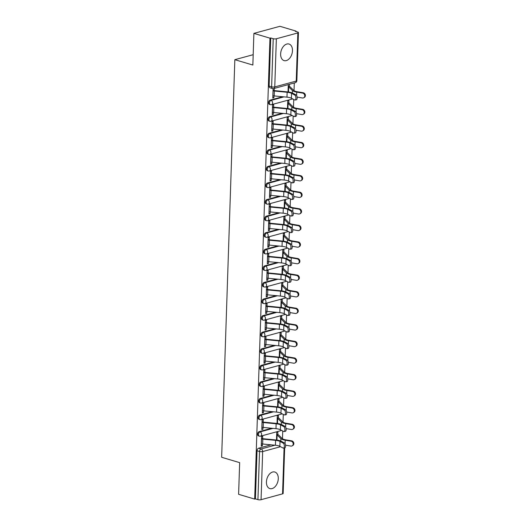 <?xml version="1.0" encoding="UTF-8"?>
<svg xmlns="http://www.w3.org/2000/svg" width="526" height="526" viewBox="0 0 526 526"><rect width="100%" height="100%" fill="white"/><g stroke="black" fill="none" stroke-linecap="round" stroke-linejoin="round"><path stroke-width="0.79" d="M271.64 428.249L259.167 431.642A2.216 1.44 106.6 0 0 257.576 434.18A2.216 1.44 106.6 0 0 258.463 435.89L259.351 436.153A2.216 1.44 -73.4 0 1 258.463 434.443A2.216 1.44 -73.4 0 1 260.054 431.905L273.014 428.381M272.192 411.674L259.719 415.067A2.216 1.44 106.6 0 0 258.128 417.605A2.216 1.44 106.6 0 0 259.016 419.314L259.903 419.577A2.216 1.44 -73.4 0 1 259.016 417.868A2.216 1.44 -73.4 0 1 260.607 415.33L273.559 411.805M272.738 395.098L260.265 398.491A2.216 1.44 106.6 0 0 258.674 401.029A2.216 1.44 106.6 0 0 259.561 402.738L260.449 403.001A2.216 1.44 -73.4 0 1 259.568 401.292A2.216 1.44 -73.4 0 1 261.152 398.754L274.112 395.23M273.29 378.523L260.817 381.915A2.216 1.44 106.6 0 0 259.226 384.453A2.216 1.44 106.6 0 0 260.114 386.163L261.001 386.426A2.216 1.44 -73.4 0 1 260.114 384.716A2.216 1.44 -73.4 0 1 261.705 382.178L274.664 378.654M273.842 361.947L261.363 365.34A2.216 1.44 106.6 0 0 259.778 367.878A2.216 1.44 106.6 0 0 260.659 369.587L261.547 369.85A2.216 1.44 -73.4 0 1 260.666 368.141A2.216 1.44 -73.4 0 1 262.25 365.603L275.21 362.079M274.388 345.372L261.915 348.764A2.216 1.44 106.6 0 0 260.324 351.302A2.216 1.44 106.6 0 0 261.212 353.012L262.099 353.275A2.216 1.44 -73.4 0 1 261.212 351.565A2.216 1.44 -73.4 0 1 262.803 349.027L275.762 345.503M274.94 328.796L262.467 332.189A2.216 1.44 106.6 0 0 260.876 334.727A2.216 1.44 106.6 0 0 261.764 336.436L262.652 336.699A2.216 1.44 -73.4 0 1 261.764 334.99A2.216 1.44 -73.4 0 1 263.355 332.452L276.314 328.928M275.493 312.22L263.013 315.613A2.216 1.44 106.6 0 0 261.429 318.151A2.216 1.44 106.6 0 0 262.31 319.861L263.197 320.124A2.216 1.44 -73.4 0 1 262.316 318.414A2.216 1.44 -73.4 0 1 263.901 315.876L276.86 312.352M276.038 295.645L263.565 299.038A2.216 1.44 106.6 0 0 261.974 301.576A2.216 1.44 106.6 0 0 262.862 303.285L263.75 303.548A2.216 1.44 -73.4 0 1 262.862 301.839A2.216 1.44 -73.4 0 1 264.453 299.301L277.412 295.776M276.591 279.069L264.118 282.462A2.216 1.44 106.6 0 0 262.527 285A2.216 1.44 106.6 0 0 263.414 286.709L264.302 286.972A2.216 1.44 -73.4 0 1 263.414 285.263A2.216 1.44 -73.4 0 1 265.005 282.725L277.958 279.201M277.136 262.494L264.663 265.886A2.216 1.44 106.6 0 0 263.079 268.424A2.216 1.44 106.6 0 0 263.96 270.134L264.848 270.403A2.216 1.44 -73.4 0 1 263.967 268.687A2.216 1.44 -73.4 0 1 265.551 266.149L278.51 262.625M277.689 245.918L265.216 249.311A2.216 1.44 106.6 0 0 263.625 251.849A2.216 1.44 106.6 0 0 264.512 253.558L265.4 253.828A2.216 1.44 -73.4 0 1 264.512 252.112A2.216 1.44 -73.4 0 1 266.103 249.574L279.063 246.05M278.241 229.343L265.761 232.735A2.216 1.44 106.6 0 0 264.177 235.273A2.216 1.44 106.6 0 0 265.058 236.983L265.952 237.252A2.216 1.44 -73.4 0 1 265.065 235.536A2.216 1.44 -73.4 0 1 266.656 232.998L279.608 229.474M278.787 212.767L266.314 216.16A2.216 1.44 106.6 0 0 264.723 218.698A2.216 1.44 106.6 0 0 265.61 220.407L266.498 220.677A2.216 1.44 -73.4 0 1 265.61 218.961A2.216 1.44 -73.4 0 1 267.201 216.423L280.161 212.899M279.339 196.191L266.866 199.584A2.216 1.44 106.6 0 0 265.275 202.122A2.216 1.44 106.6 0 0 266.163 203.832L267.05 204.101A2.216 1.44 -73.4 0 1 266.163 202.385A2.216 1.44 -73.4 0 1 267.754 199.847L280.713 196.323M279.891 179.616L267.412 183.009A2.216 1.44 106.6 0 0 265.827 185.546A2.216 1.44 106.6 0 0 266.708 187.256L267.596 187.526A2.216 1.44 -73.4 0 1 266.715 185.81A2.216 1.44 -73.4 0 1 268.299 183.272L281.259 179.747M280.437 163.04L267.964 166.433A2.216 1.44 106.6 0 0 266.373 168.971A2.216 1.44 106.6 0 0 267.261 170.68L268.148 170.95A2.216 1.44 -73.4 0 1 267.261 169.234A2.216 1.44 -73.4 0 1 268.852 166.696L281.811 163.172M280.989 146.465L268.516 149.857A2.216 1.44 106.6 0 0 266.925 152.395A2.216 1.44 106.6 0 0 267.813 154.105L268.701 154.374A2.216 1.44 -73.4 0 1 267.813 152.658A2.216 1.44 -73.4 0 1 269.404 150.12L282.357 146.596M281.535 129.889L269.062 133.282A2.216 1.44 106.6 0 0 267.478 135.82A2.216 1.44 106.6 0 0 268.359 137.529L269.246 137.799A2.216 1.44 -73.4 0 1 268.365 136.083A2.216 1.44 -73.4 0 1 269.95 133.545L282.909 130.021M282.087 113.314L269.614 116.706A2.216 1.44 106.6 0 0 268.023 119.244A2.216 1.44 106.6 0 0 268.911 120.954L269.799 121.223A2.216 1.44 -73.4 0 1 268.911 119.507A2.216 1.44 -73.4 0 1 270.502 116.969L283.461 113.445M282.64 96.738L270.16 100.131A2.216 1.44 106.6 0 0 268.576 102.669A2.216 1.44 106.6 0 0 269.457 104.378L270.351 104.648A2.216 1.44 -73.4 0 1 269.463 102.932A2.216 1.44 -73.4 0 1 271.054 100.394L284.007 96.869M292.476 50.713A8.646 5.622 106.6 0 0 289.024 44.033A8.646 5.622 106.6 0 0 280.634 53.935A8.646 5.622 106.6 0 0 284.086 60.608A8.646 5.622 106.6 0 0 292.476 50.713M278.28 478.699A8.646 5.622 106.6 0 0 274.822 472.019A8.646 5.622 106.6 0 0 266.432 481.921A8.646 5.622 106.6 0 0 269.884 488.601A8.646 5.622 106.6 0 0 278.28 478.699M282.482 438.737L282.738 430.991M283.027 422.161L283.284 414.416M283.58 405.585L283.836 397.84M284.132 389.01L284.388 381.265M284.678 372.434L284.934 364.689M285.23 355.859L285.486 348.113M285.776 339.283L286.039 331.538M286.328 322.708L286.585 314.962M286.88 306.132L287.137 298.387M287.426 289.556L287.683 281.811M287.978 272.981L288.235 265.236M288.531 256.405L288.787 248.66M289.076 239.83L289.333 232.084M289.629 223.254L289.885 215.509M290.174 206.679L290.437 198.94M290.727 190.103L290.983 182.364M291.279 173.527L291.535 165.789M291.825 156.952L292.081 149.213M292.377 140.376L292.634 132.637M292.929 123.801L293.186 116.062M293.475 107.225L293.732 99.486M294.027 90.65L294.284 82.977M295.987 31.514L296 31.087L295.244 31.29L297.749 32.04A2.216 0.631 1.9 0 1 298.446 32.527A2.216 0.631 1.9 0 1 297.841 32.934L276.354 38.773L274.763 86.908L296.243 81.063L297.841 32.934M253.894 33.381L269.963 38.168L254.669 499.095L238.607 494.308L239.659 462.643L221.65 457.278L234.839 59.681L252.848 65.046L253.894 33.381L279.937 26.3L296 31.087M284.665 447.948L283.152 493.454A2.216 0.631 -178.1 0 1 282.554 493.861L261.067 499.7A2.216 0.631 -178.1 0 1 257.931 499.634L255.432 498.885L257.03 450.756A2.216 1.44 -73.4 0 1 258.614 448.218L271.094 444.825M255.432 498.885L254.669 499.095M270.719 37.957L269.121 86.093A2.216 1.44 106.6 0 0 270.009 87.803L272.514 88.552A2.216 1.44 -73.4 0 1 271.626 86.836L273.224 38.707L270.719 37.957L269.963 38.168M273.224 38.707A2.216 0.631 1.9 0 0 276.354 38.773M273.106 88.644L272.79 98.046L273.928 97.737L272.81 97.402M288.8 103.004L288.879 100.624L287.742 100.933L287.492 108.52M273.619 107.126L273.698 104.753L272.56 105.062L272.238 114.622L273.382 114.313L272.264 113.978M288.255 119.58L288.333 117.199L287.189 117.508L286.94 125.096M273.066 123.702L273.145 121.328L272.008 121.637L271.692 131.198L272.83 130.889L271.712 130.553M287.702 136.155L287.781 133.775L286.644 134.084L286.387 141.672M272.521 140.278L272.599 137.904L271.455 138.213L271.14 147.773L272.277 147.464L271.16 147.129M287.15 152.731L287.229 150.351L286.091 150.66L285.842 158.247M271.968 156.853L272.047 154.48L270.91 154.789L270.594 164.349L271.732 164.04L270.614 163.704M286.604 169.306L286.683 166.926L285.546 167.235L285.289 174.823M271.416 173.429L271.495 171.055L270.357 171.364L270.042 180.924L271.179 180.615L270.062 180.28M286.052 185.882L286.131 183.502L284.993 183.811L284.744 191.398M270.87 190.004L270.949 187.631L269.812 187.94L269.49 197.5L270.627 197.191L269.516 196.855M285.5 202.457L285.579 200.077L284.441 200.386L284.191 207.974M270.318 206.58L270.397 204.206L269.259 204.515L268.944 214.075L270.081 213.766L268.964 213.431M284.954 219.033L285.033 216.653L283.895 216.962L283.639 224.549M269.766 223.155L269.845 220.782L268.707 221.091L268.392 230.651L269.529 230.342L268.411 230.007M284.402 235.609L284.481 233.228L283.343 233.537L283.093 241.125M269.22 239.731L269.299 237.357L268.161 237.667L267.839 247.227L268.983 246.918L267.865 246.582M283.856 252.184L283.935 249.804L282.791 250.113L282.541 257.701M268.668 256.307L268.747 253.926L267.609 254.242L267.293 263.802L268.431 263.493L267.313 263.158M283.304 268.76L283.382 266.38L282.245 266.689L281.989 274.276M268.122 272.882L268.201 270.502L267.057 270.818L266.741 280.378L267.879 280.069L266.761 279.733M282.751 285.335L282.83 282.955L281.693 283.264L281.443 290.852M267.57 289.458L267.649 287.078L266.511 287.393L266.189 296.953L267.333 296.644L266.215 296.309M282.206 301.911L282.284 299.531L281.14 299.84L280.891 307.427M267.017 306.033L267.096 303.653L265.959 303.969L265.643 313.529L266.781 313.22L265.663 312.885M281.653 318.486L281.732 316.106L280.595 316.415L280.345 324.003M266.472 322.609L266.55 320.229L265.406 320.544L265.091 330.104L266.228 329.795L265.111 329.46M281.101 335.062L281.18 332.682L280.042 332.991L279.793 340.578M265.919 339.185L265.998 336.804L264.861 337.12L264.545 346.68L265.683 346.371L264.565 346.036M280.555 351.638L280.634 349.251L279.497 349.566L279.24 357.154M265.367 355.76L265.446 353.38L264.308 353.696L263.993 363.256L265.13 362.947L264.013 362.611M280.003 368.213L280.082 365.826L278.944 366.142L278.695 373.73M264.821 372.336L264.9 369.956L263.763 370.265L263.441 379.831L264.585 379.522L263.467 379.187M279.457 384.789L279.536 382.402L278.392 382.718L278.142 390.305M264.269 388.911L264.348 386.531L263.21 386.84L262.895 396.407L264.032 396.098L262.915 395.762M278.905 401.364L278.984 398.978L277.846 399.293L277.59 406.881M263.723 405.487L263.802 403.107L262.658 403.416L262.342 412.982L263.48 412.673L262.362 412.338M278.353 417.94L278.432 415.553L277.294 415.869L277.044 423.456M263.171 422.062L263.25 419.682L262.112 419.991L261.79 429.558L262.934 429.249L261.816 428.914M277.807 434.515L277.886 432.129L276.742 432.444L276.492 440.032M262.619 438.638L262.698 436.258L261.56 436.567L261.244 446.133L262.382 445.824L261.264 445.489M253.19 54.691L234.839 59.681M289.353 86.428L289.425 84.298M273.928 97.737L273.993 95.896M274.171 90.551L274.237 88.427M288.281 84.607L288.038 91.945M273.382 114.313L273.441 112.472M272.83 130.889L272.889 129.048M272.277 147.464L272.343 145.623M271.732 164.04L271.791 162.199M271.179 180.615L271.238 178.774M270.627 197.191L270.693 195.35M270.081 213.766L270.14 211.925M269.529 230.342L269.595 228.501M268.983 246.918L269.042 245.077M268.431 263.493L268.49 261.652M267.879 280.069L267.944 278.228M267.333 296.644L267.392 294.803M266.781 313.22L266.84 311.379M266.228 329.795L266.294 327.954M265.683 346.371L265.742 344.53M265.13 362.947L265.189 361.106M264.585 379.522L264.644 377.681M264.032 396.098L264.091 394.257M263.48 412.673L263.546 410.832M262.934 429.249L262.993 427.408M262.382 445.824L262.441 443.983M272.869 95.666L272.941 95.686A2.775 0.789 1.9 0 0 274.21 95.923L286.979 97.159A6.877 1.953 -178.1 0 1 291.397 98.237L294.58 99.933A2.551 1.223 -97.4 0 0 294.987 100.019A2.551 1.223 -97.4 0 0 295.908 97.751A2.551 1.223 -97.4 0 0 294.744 95.048L295.993 94.884A2.551 1.223 82.6 0 1 297.164 97.586A2.551 1.223 82.6 0 1 296.243 99.855L294.987 100.019M295.993 94.884L292.811 93.187A8.317 2.36 1.9 0 0 287.472 91.886L274.704 90.643A1.328 0.375 -178.1 0 1 274.092 90.531L273.053 90.222M273.033 90.781L273.106 90.801A2.775 0.789 1.9 0 0 274.375 91.031L287.143 92.274A6.877 1.953 -178.1 0 1 291.562 93.345L294.744 95.048M288.235 86.093L289.28 86.402A2.775 0.789 -178.1 0 1 290.03 86.777L293.797 90.465A6.877 1.953 1.9 0 0 297.374 91.767L303.193 92.747A2.551 2.209 61 0 1 305.323 94.838A2.551 2.209 61 0 1 304.35 97.422L303.719 97.77A2.551 2.209 -119 0 0 304.692 95.186A2.551 2.209 -119 0 0 302.562 93.095L296.743 92.116A8.317 2.36 -178.1 0 1 292.417 90.538L288.656 86.849A1.328 0.375 1.9 0 0 288.287 86.672L288.215 86.652M297.118 97.093L302.397 97.987A2.551 2.209 -119 0 0 303.719 97.77M288.807 92.05L288.491 91.741A1.328 0.375 1.9 0 0 288.13 91.563L288.051 91.537M272.317 112.242L272.396 112.262A2.775 0.789 1.9 0 0 273.658 112.498L286.433 113.734A6.877 1.953 -178.1 0 1 290.845 114.813L294.027 116.509A2.551 1.223 -97.4 0 0 294.442 116.594A2.551 1.223 -97.4 0 0 295.362 114.326A2.551 1.223 -97.4 0 0 294.192 111.624L295.448 111.459A2.551 1.223 82.6 0 1 296.618 114.162A2.551 1.223 82.6 0 1 295.691 116.43L294.442 116.594M295.448 111.459L292.265 109.763A8.317 2.36 1.9 0 0 286.92 108.461L274.151 107.219A1.328 0.375 -178.1 0 1 273.546 107.107L272.501 106.798M272.481 107.357L272.553 107.376A2.775 0.789 1.9 0 0 273.822 107.606L286.591 108.849A6.877 1.953 -178.1 0 1 291.01 109.921L294.192 111.624M271.771 128.817L271.843 128.837A2.775 0.789 1.9 0 0 273.112 129.074L285.881 130.31A6.877 1.953 -178.1 0 1 290.299 131.388L293.482 133.085A2.551 1.223 -97.4 0 0 293.889 133.17A2.551 1.223 -97.4 0 0 294.81 130.902A2.551 1.223 -97.4 0 0 293.639 128.199L294.895 128.035A2.551 1.223 82.6 0 1 296.066 130.737A2.551 1.223 82.6 0 1 295.145 133.006L293.889 133.17M294.895 128.035L291.713 126.339A8.317 2.36 1.9 0 0 286.368 125.037L273.599 123.794A1.328 0.375 -178.1 0 1 272.994 123.682L271.949 123.373M271.929 123.932L272.008 123.952A2.775 0.789 1.9 0 0 273.27 124.182L286.045 125.425A6.877 1.953 -178.1 0 1 290.457 126.496L293.639 128.199M287.683 102.669L288.728 102.978A2.775 0.789 -178.1 0 1 289.484 103.352L293.252 107.034A6.877 1.953 1.9 0 0 296.828 108.343L302.641 109.323A2.551 2.209 61 0 1 304.778 111.413A2.551 2.209 61 0 1 303.798 113.997L303.167 114.346A2.551 2.209 -119 0 0 304.146 111.762A2.551 2.209 -119 0 0 302.016 109.671L296.197 108.691A8.317 2.36 -178.1 0 1 291.871 107.113L288.103 103.425A1.328 0.375 1.9 0 0 287.742 103.247L287.663 103.227M296.565 113.669L301.852 114.563A2.551 2.209 -119 0 0 303.167 114.346M288.255 108.626L287.939 108.317A1.328 0.375 1.9 0 0 287.577 108.139L287.505 108.113M287.137 119.244L288.176 119.553A2.775 0.789 -178.1 0 1 288.932 119.928L292.699 123.61A6.877 1.953 1.9 0 0 296.276 124.918L302.095 125.898A2.551 2.209 61 0 1 304.225 127.989A2.551 2.209 61 0 1 303.246 130.573L302.621 130.921A2.551 2.209 -119 0 0 303.594 128.337A2.551 2.209 -119 0 0 301.464 126.247L295.645 125.267A8.317 2.36 -178.1 0 1 291.319 123.689L287.551 120A1.328 0.375 1.9 0 0 287.189 119.823L287.117 119.803M296.02 130.244L301.299 131.138A2.551 2.209 -119 0 0 302.621 130.921M287.709 125.201L287.393 124.892A1.328 0.375 1.9 0 0 287.032 124.715L286.953 124.688M271.219 145.393L271.298 145.413A2.775 0.789 1.9 0 0 272.56 145.649L285.329 146.886A6.877 1.953 -178.1 0 1 289.747 147.964L292.929 149.66A2.551 1.223 -97.4 0 0 293.337 149.746A2.551 1.223 -97.4 0 0 294.258 147.477A2.551 1.223 -97.4 0 0 293.094 144.775L294.343 144.611A2.551 1.223 82.6 0 1 295.513 147.313A2.551 1.223 82.6 0 1 294.593 149.581L293.337 149.746M294.343 144.611L291.161 142.914A8.317 2.36 1.9 0 0 285.822 141.612L273.053 140.37A1.328 0.375 -178.1 0 1 272.442 140.258L271.403 139.949M271.383 140.508L271.455 140.527A2.775 0.789 1.9 0 0 272.724 140.758L285.493 142A6.877 1.953 -178.1 0 1 289.911 143.072L293.094 144.775M270.673 161.969L270.745 161.988A2.775 0.789 1.9 0 0 272.014 162.225L284.783 163.461A6.877 1.953 -178.1 0 1 289.195 164.539L292.377 166.236A2.551 1.223 -97.4 0 0 292.791 166.321A2.551 1.223 -97.4 0 0 293.712 164.053A2.551 1.223 -97.4 0 0 292.541 161.351L293.797 161.186A2.551 1.223 82.6 0 1 294.968 163.888A2.551 1.223 82.6 0 1 294.047 166.157L292.791 166.321M293.797 161.186L290.615 159.49A8.317 2.36 1.9 0 0 285.27 158.188L272.501 156.945A1.328 0.375 -178.1 0 1 271.896 156.833L270.851 156.524M270.831 157.083L270.91 157.103A2.775 0.789 1.9 0 0 272.172 157.333L284.941 158.576A6.877 1.953 -178.1 0 1 289.359 159.648L292.541 161.351M270.121 178.544L270.193 178.564A2.775 0.789 1.9 0 0 271.462 178.801L284.231 180.037A6.877 1.953 -178.1 0 1 288.649 181.115L291.831 182.811A2.551 1.223 -97.4 0 0 292.239 182.897A2.551 1.223 -97.4 0 0 293.16 180.628A2.551 1.223 -97.4 0 0 291.989 177.926L293.245 177.762A2.551 1.223 82.6 0 1 294.415 180.464A2.551 1.223 82.6 0 1 293.495 182.732L292.239 182.897M293.245 177.762L290.063 176.065A8.317 2.36 1.9 0 0 284.724 174.763L271.949 173.521A1.328 0.375 -178.1 0 1 271.344 173.409L270.298 173.1M270.285 173.659L270.357 173.679A2.775 0.789 1.9 0 0 271.626 173.909L284.395 175.151A6.877 1.953 -178.1 0 1 288.807 176.223L291.989 177.926M286.585 135.82L287.63 136.129A2.775 0.789 -178.1 0 1 288.386 136.504L292.147 140.186A6.877 1.953 1.9 0 0 295.724 141.494L301.543 142.474A2.551 2.209 61 0 1 303.673 144.565A2.551 2.209 61 0 1 302.7 147.149L302.069 147.497A2.551 2.209 -119 0 0 303.042 144.913A2.551 2.209 -119 0 0 300.911 142.822L295.093 141.842A8.317 2.36 -178.1 0 1 290.773 140.264L287.005 136.576A1.328 0.375 1.9 0 0 286.644 136.398L286.565 136.379M295.467 146.82L300.754 147.714A2.551 2.209 -119 0 0 302.069 147.497M287.157 141.777L286.841 141.468A1.328 0.375 1.9 0 0 286.479 141.29L286.407 141.264M286.032 152.395L287.078 152.704A2.775 0.789 -178.1 0 1 287.834 153.079L291.601 156.761A6.877 1.953 1.9 0 0 295.178 158.07L300.99 159.049A2.551 2.209 61 0 1 303.127 161.14A2.551 2.209 61 0 1 302.148 163.724L301.516 164.073A2.551 2.209 -119 0 0 302.496 161.489A2.551 2.209 -119 0 0 300.366 159.398L294.547 158.418A8.317 2.36 -178.1 0 1 290.22 156.84L286.453 153.151A1.328 0.375 1.9 0 0 286.091 152.974L286.019 152.954M294.915 163.395L300.201 164.29A2.551 2.209 -119 0 0 301.516 164.073M286.604 158.352L286.289 158.043A1.328 0.375 1.9 0 0 285.927 157.859L285.855 157.839M285.486 168.971L286.525 169.28A2.775 0.789 -178.1 0 1 287.281 169.655L291.049 173.337A6.877 1.953 1.9 0 0 294.626 174.645L300.445 175.625A2.551 2.209 61 0 1 302.575 177.716A2.551 2.209 61 0 1 301.595 180.3L300.971 180.648A2.551 2.209 -119 0 0 301.944 178.064A2.551 2.209 -119 0 0 299.813 175.973L293.995 174.994A8.317 2.36 -178.1 0 1 289.668 173.416L285.901 169.727A1.328 0.375 1.9 0 0 285.539 169.55L285.467 169.53M294.369 179.971L299.649 180.865A2.551 2.209 -119 0 0 300.971 180.648M286.059 174.928L285.743 174.619A1.328 0.375 1.9 0 0 285.381 174.435L285.302 174.415M269.568 195.12L269.647 195.139A2.775 0.789 1.9 0 0 270.91 195.376L283.678 196.612A6.877 1.953 -178.1 0 1 288.097 197.691L291.279 199.387A2.551 1.223 -97.4 0 0 291.693 199.472A2.551 1.223 -97.4 0 0 292.614 197.204A2.551 1.223 -97.4 0 0 291.443 194.502L292.699 194.337A2.551 1.223 82.6 0 1 293.863 197.04A2.551 1.223 82.6 0 1 292.943 199.308L291.693 199.472M292.699 194.337L289.517 192.641A8.317 2.36 1.9 0 0 284.171 191.339L271.403 190.096A1.328 0.375 -178.1 0 1 270.791 189.985L269.753 189.676M269.733 190.234L269.805 190.254A2.775 0.789 1.9 0 0 271.074 190.484L283.843 191.727A6.877 1.953 -178.1 0 1 288.261 192.799L291.443 194.502M284.934 185.546L285.98 185.856A2.775 0.789 -178.1 0 1 286.736 186.23L290.503 189.912A6.877 1.953 1.9 0 0 294.073 191.221L299.892 192.2A2.551 2.209 61 0 1 302.023 194.291A2.551 2.209 61 0 1 301.05 196.875L300.418 197.224A2.551 2.209 -119 0 0 301.398 194.64A2.551 2.209 -119 0 0 299.261 192.549L293.449 191.569A8.317 2.36 -178.1 0 1 289.122 189.991L285.355 186.303A1.328 0.375 1.9 0 0 284.993 186.125L284.914 186.105M293.817 196.546L299.103 197.441A2.551 2.209 -119 0 0 300.418 197.224M285.506 191.503L285.191 191.194A1.328 0.375 1.9 0 0 284.829 191.01L284.757 190.991M269.023 211.695L269.095 211.715A2.775 0.789 1.9 0 0 270.364 211.952L283.133 213.188A6.877 1.953 -178.1 0 1 287.551 214.266L290.733 215.962A2.551 1.223 -97.4 0 0 291.141 216.048A2.551 1.223 -97.4 0 0 292.061 213.78A2.551 1.223 -97.4 0 0 290.891 211.077L292.147 210.913A2.551 1.223 82.6 0 1 293.317 213.615A2.551 1.223 82.6 0 1 292.397 215.884L291.141 216.048M292.147 210.913L288.965 209.216A8.317 2.36 1.9 0 0 283.619 207.915L270.851 206.672A1.328 0.375 -178.1 0 1 270.246 206.56L269.2 206.251M269.18 206.81L269.259 206.83A2.775 0.789 1.9 0 0 270.522 207.06L283.29 208.303A6.877 1.953 -178.1 0 1 287.709 209.374L290.891 211.077M284.382 202.122L285.427 202.431A2.775 0.789 -178.1 0 1 286.183 202.806L289.951 206.488A6.877 1.953 1.9 0 0 293.528 207.796L299.347 208.776A2.551 2.209 61 0 1 301.477 210.867A2.551 2.209 61 0 1 300.497 213.451L299.866 213.799A2.551 2.209 -119 0 0 300.846 211.215A2.551 2.209 -119 0 0 298.715 209.124L292.897 208.145A8.317 2.36 -178.1 0 1 288.57 206.567L284.803 202.878A1.328 0.375 1.9 0 0 284.441 202.701L284.369 202.681M293.265 213.122L298.551 214.016A2.551 2.209 -119 0 0 299.866 213.799M284.96 208.079L284.645 207.77A1.328 0.375 1.9 0 0 284.277 207.586L284.204 207.566M268.47 228.271L268.543 228.291A2.775 0.789 1.9 0 0 269.812 228.527L282.58 229.763A6.877 1.953 -178.1 0 1 286.999 230.842L290.181 232.538A2.551 1.223 -97.4 0 0 290.589 232.624A2.551 1.223 -97.4 0 0 291.509 230.355A2.551 1.223 -97.4 0 0 290.345 227.653L291.595 227.488A2.551 1.223 82.6 0 1 292.765 230.191A2.551 1.223 82.6 0 1 291.845 232.459L290.589 232.624M291.595 227.488L288.412 225.792A8.317 2.36 1.9 0 0 283.073 224.49L270.305 223.248A1.328 0.375 -178.1 0 1 269.693 223.136L268.648 222.827M268.635 223.386L268.707 223.405A2.775 0.789 1.9 0 0 269.976 223.635L282.745 224.878A6.877 1.953 -178.1 0 1 287.163 225.95L290.345 227.653M283.836 218.698L284.875 219.007A2.775 0.789 -178.1 0 1 285.631 219.381L289.399 223.063A6.877 1.953 1.9 0 0 292.975 224.372L298.794 225.352A2.551 2.209 61 0 1 300.925 227.442A2.551 2.209 61 0 1 299.951 230.026L299.32 230.375A2.551 2.209 -119 0 0 300.293 227.791A2.551 2.209 -119 0 0 298.163 225.7L292.344 224.72A8.317 2.36 -178.1 0 1 288.018 223.142L284.257 219.454A1.328 0.375 1.9 0 0 283.889 219.276L283.816 219.257M292.719 229.698L297.999 230.592A2.551 2.209 -119 0 0 299.32 230.375M284.408 224.655L284.093 224.346A1.328 0.375 1.9 0 0 283.731 224.161L283.652 224.142M267.918 244.846L267.997 244.866A2.775 0.789 1.9 0 0 269.259 245.103L282.028 246.339A6.877 1.953 -178.1 0 1 286.446 247.417L289.629 249.114A2.551 1.223 -97.4 0 0 290.043 249.199A2.551 1.223 -97.4 0 0 290.963 246.931A2.551 1.223 -97.4 0 0 289.793 244.228L291.049 244.064A2.551 1.223 82.6 0 1 292.213 246.766A2.551 1.223 82.6 0 1 291.292 249.035L290.043 249.199M291.049 244.064L287.867 242.368A8.317 2.36 1.9 0 0 282.521 241.066L269.753 239.823A1.328 0.375 -178.1 0 1 269.141 239.711L268.102 239.402M268.082 239.961L268.155 239.981A2.775 0.789 1.9 0 0 269.424 240.211L282.192 241.454A6.877 1.953 -178.1 0 1 286.611 242.525L289.793 244.228M283.284 235.273L284.329 235.582A2.775 0.789 -178.1 0 1 285.085 235.957L288.853 239.639A6.877 1.953 1.9 0 0 292.423 240.947L298.242 241.927A2.551 2.209 61 0 1 300.372 244.011A2.551 2.209 61 0 1 299.399 246.602L298.768 246.95A2.551 2.209 -119 0 0 299.748 244.366A2.551 2.209 -119 0 0 297.611 242.276L291.798 241.296A8.317 2.36 -178.1 0 1 287.472 239.718L283.705 236.029A1.328 0.375 1.9 0 0 283.343 235.852L283.264 235.832M292.167 246.273L297.453 247.167A2.551 2.209 -119 0 0 298.768 246.95M283.856 241.23L283.54 240.915A1.328 0.375 1.9 0 0 283.179 240.737L283.106 240.717M267.372 261.422L267.445 261.442A2.775 0.789 1.9 0 0 268.714 261.678L281.482 262.915A6.877 1.953 -178.1 0 1 285.901 263.993L289.083 265.689A2.551 1.223 -97.4 0 0 289.491 265.775A2.551 1.223 -97.4 0 0 290.411 263.506A2.551 1.223 -97.4 0 0 289.241 260.804L290.497 260.64A2.551 1.223 82.6 0 1 291.667 263.342A2.551 1.223 82.6 0 1 290.746 265.61L289.491 265.775M290.497 260.64L287.314 258.943A8.317 2.36 1.9 0 0 281.969 257.641L269.2 256.399A1.328 0.375 -178.1 0 1 268.595 256.287L267.55 255.978M267.53 256.537L267.609 256.556A2.775 0.789 1.9 0 0 268.871 256.787L281.647 258.029A6.877 1.953 -178.1 0 1 286.059 259.101L289.241 260.804M282.738 251.849L283.777 252.158A2.775 0.789 -178.1 0 1 284.533 252.533L288.301 256.215A6.877 1.953 1.9 0 0 291.877 257.523L297.696 258.503A2.551 2.209 61 0 1 299.827 260.587A2.551 2.209 61 0 1 298.847 263.178L298.216 263.526A2.551 2.209 -119 0 0 299.195 260.942A2.551 2.209 -119 0 0 297.065 258.851L291.246 257.871A8.317 2.36 -178.1 0 1 286.92 256.293L283.152 252.605A1.328 0.375 1.9 0 0 282.791 252.427L282.718 252.408M291.621 262.849L296.901 263.743A2.551 2.209 -119 0 0 298.216 263.526M283.31 257.806L282.995 257.49A1.328 0.375 1.9 0 0 282.626 257.313L282.554 257.293M266.82 277.998L266.892 278.017A2.775 0.789 1.9 0 0 268.161 278.254L280.93 279.49A6.877 1.953 -178.1 0 1 285.348 280.568L288.531 282.265A2.551 1.223 -97.4 0 0 288.938 282.35A2.551 1.223 -97.4 0 0 289.859 280.082A2.551 1.223 -97.4 0 0 288.695 277.38L289.944 277.215A2.551 1.223 82.6 0 1 291.115 279.917A2.551 1.223 82.6 0 1 290.194 282.186L288.938 282.35M289.944 277.215L286.762 275.519A8.317 2.36 1.9 0 0 281.423 274.217L268.654 272.974A1.328 0.375 -178.1 0 1 268.043 272.863L267.004 272.553M266.984 273.112L267.057 273.132A2.775 0.789 1.9 0 0 268.326 273.362L281.094 274.605A6.877 1.953 -178.1 0 1 285.513 275.677L288.695 277.38M282.186 268.424L283.231 268.733A2.775 0.789 -178.1 0 1 283.987 269.108L287.748 272.79A6.877 1.953 1.9 0 0 291.325 274.099L297.144 275.078A2.551 2.209 61 0 1 299.274 277.163A2.551 2.209 61 0 1 298.301 279.753L297.67 280.102A2.551 2.209 -119 0 0 298.643 277.518A2.551 2.209 -119 0 0 296.513 275.427L290.694 274.447A8.317 2.36 -178.1 0 1 286.374 272.869L282.607 269.18A1.328 0.375 1.9 0 0 282.238 269.003L282.166 268.983M291.069 279.424L296.355 280.319A2.551 2.209 -119 0 0 297.67 280.102M282.758 274.381L282.442 274.066A1.328 0.375 1.9 0 0 282.081 273.888L282.008 273.868M266.274 294.573L266.347 294.593A2.775 0.789 1.9 0 0 267.609 294.83L280.384 296.066A6.877 1.953 -178.1 0 1 284.796 297.144L287.978 298.84A2.551 1.223 -97.4 0 0 288.393 298.926A2.551 1.223 -97.4 0 0 289.313 296.657A2.551 1.223 -97.4 0 0 288.143 293.955L289.399 293.791A2.551 1.223 82.6 0 1 290.569 296.493A2.551 1.223 82.6 0 1 289.648 298.761L288.393 298.926M289.399 293.791L286.216 292.088A8.317 2.36 1.9 0 0 280.871 290.793L268.102 289.55A1.328 0.375 -178.1 0 1 267.497 289.438L266.452 289.129M266.432 289.688L266.504 289.708A2.775 0.789 1.9 0 0 267.773 289.938L280.542 291.18A6.877 1.953 -178.1 0 1 284.96 292.252L288.143 293.955M281.634 285L282.679 285.309A2.775 0.789 -178.1 0 1 283.435 285.684L287.203 289.366A6.877 1.953 1.9 0 0 290.779 290.674L296.592 291.654A2.551 2.209 61 0 1 298.729 293.738A2.551 2.209 61 0 1 297.749 296.329L297.118 296.677A2.551 2.209 -119 0 0 298.097 294.093A2.551 2.209 -119 0 0 295.967 292.002L290.148 291.023A8.317 2.36 -178.1 0 1 285.822 289.445L282.054 285.756A1.328 0.375 1.9 0 0 281.693 285.579L281.62 285.559M290.516 296L295.803 296.894A2.551 2.209 -119 0 0 297.118 296.677M282.206 290.957L281.89 290.641A1.328 0.375 1.9 0 0 281.528 290.464L281.456 290.444M265.722 311.149L265.794 311.168A2.775 0.789 1.9 0 0 267.063 311.405L279.832 312.641A6.877 1.953 -178.1 0 1 284.25 313.72L287.433 315.416A2.551 1.223 -97.4 0 0 287.84 315.501A2.551 1.223 -97.4 0 0 288.761 313.233A2.551 1.223 -97.4 0 0 287.59 310.531L288.846 310.366A2.551 1.223 82.6 0 1 290.017 313.069A2.551 1.223 82.6 0 1 289.096 315.337L287.84 315.501M288.846 310.366L285.664 308.663A8.317 2.36 1.9 0 0 280.325 307.362L267.55 306.125A1.328 0.375 -178.1 0 1 266.945 306.014L265.9 305.705M265.886 306.264L265.959 306.283A2.775 0.789 1.9 0 0 267.228 306.513L279.996 307.756A6.877 1.953 -178.1 0 1 284.408 308.828L287.59 310.531M281.088 301.576L282.127 301.885A2.775 0.789 -178.1 0 1 282.883 302.259L286.65 305.941A6.877 1.953 1.9 0 0 290.227 307.25L296.046 308.229A2.551 2.209 61 0 1 298.176 310.314A2.551 2.209 61 0 1 297.197 312.904L296.572 313.253A2.551 2.209 -119 0 0 297.545 310.669A2.551 2.209 -119 0 0 295.415 308.578L289.596 307.598A8.317 2.36 -178.1 0 1 285.27 306.02L281.502 302.332A1.328 0.375 1.9 0 0 281.14 302.154L281.068 302.134M289.971 312.575L295.25 313.47A2.551 2.209 -119 0 0 296.572 313.253M281.66 307.526L281.344 307.217A1.328 0.375 1.9 0 0 280.983 307.039L280.904 307.02M265.17 327.724L265.249 327.744A2.775 0.789 1.9 0 0 266.511 327.981L279.28 329.217A6.877 1.953 -178.1 0 1 283.698 330.295L286.88 331.991A2.551 1.223 -97.4 0 0 287.288 332.077A2.551 1.223 -97.4 0 0 288.215 329.809A2.551 1.223 -97.4 0 0 287.045 327.106L288.301 326.942A2.551 1.223 82.6 0 1 289.464 329.644A2.551 1.223 82.6 0 1 288.544 331.913L287.288 332.077M288.301 326.942L285.118 325.239A8.317 2.36 1.9 0 0 279.773 323.937L267.004 322.701A1.328 0.375 -178.1 0 1 266.393 322.589L265.354 322.28M265.334 322.839L265.406 322.859A2.775 0.789 1.9 0 0 266.675 323.089L279.444 324.332A6.877 1.953 -178.1 0 1 283.862 325.403L287.045 327.106M280.536 318.151L281.581 318.46A2.775 0.789 -178.1 0 1 282.337 318.835L286.105 322.517A6.877 1.953 1.9 0 0 289.675 323.825L295.494 324.805A2.551 2.209 61 0 1 297.624 326.889A2.551 2.209 61 0 1 296.651 329.48L296.02 329.828A2.551 2.209 -119 0 0 296.993 327.244A2.551 2.209 -119 0 0 294.862 325.153L289.044 324.174A8.317 2.36 -178.1 0 1 284.724 322.596L280.956 318.907A1.328 0.375 1.9 0 0 280.595 318.73L280.516 318.71M289.418 329.151L294.705 330.045A2.551 2.209 -119 0 0 296.02 329.828M281.108 324.101L280.792 323.792A1.328 0.375 1.9 0 0 280.43 323.615L280.358 323.595M264.624 344.3L264.696 344.32A2.775 0.789 1.9 0 0 265.965 344.556L278.734 345.792A6.877 1.953 -178.1 0 1 283.146 346.871L286.328 348.567A2.551 1.223 -97.4 0 0 286.742 348.653A2.551 1.223 -97.4 0 0 287.663 346.384A2.551 1.223 -97.4 0 0 286.492 343.682L287.748 343.517A2.551 1.223 82.6 0 1 288.919 346.22A2.551 1.223 82.6 0 1 287.998 348.488L286.742 348.653M287.748 343.517L284.566 341.815A8.317 2.36 1.9 0 0 279.221 340.513L266.452 339.277A1.328 0.375 -178.1 0 1 265.847 339.165L264.802 338.856M264.782 339.415L264.861 339.434A2.775 0.789 1.9 0 0 266.123 339.664L278.892 340.907A6.877 1.953 -178.1 0 1 283.31 341.979L286.492 343.682M279.983 334.727L281.029 335.036A2.775 0.789 -178.1 0 1 281.785 335.41L285.552 339.092A6.877 1.953 1.9 0 0 289.129 340.401L294.948 341.381A2.551 2.209 61 0 1 297.078 343.465A2.551 2.209 61 0 1 296.099 346.055L295.467 346.404A2.551 2.209 -119 0 0 296.447 343.82A2.551 2.209 -119 0 0 294.317 341.729L288.498 340.749A8.317 2.36 -178.1 0 1 284.171 339.171L280.404 335.483A1.328 0.375 1.9 0 0 280.042 335.305L279.97 335.286M288.866 345.727L294.152 346.621A2.551 2.209 -119 0 0 295.467 346.404M280.562 340.677L280.24 340.368A1.328 0.375 1.9 0 0 279.878 340.19L279.806 340.171M264.072 360.875L264.144 360.895A2.775 0.789 1.9 0 0 265.413 361.132L278.182 362.368A6.877 1.953 -178.1 0 1 282.6 363.446L285.782 365.143A2.551 1.223 -97.4 0 0 286.19 365.228A2.551 1.223 -97.4 0 0 287.111 362.96A2.551 1.223 -97.4 0 0 285.947 360.257L287.196 360.093A2.551 1.223 82.6 0 1 288.366 362.795A2.551 1.223 82.6 0 1 287.446 365.064L286.19 365.228M287.196 360.093L284.014 358.39A8.317 2.36 1.9 0 0 278.675 357.088L265.906 355.852A1.328 0.375 -178.1 0 1 265.295 355.74L264.249 355.431M264.236 355.99L264.308 356.01A2.775 0.789 1.9 0 0 265.577 356.24L278.346 357.483A6.877 1.953 -178.1 0 1 282.758 358.554L285.947 360.257M279.438 351.302L280.476 351.611A2.775 0.789 -178.1 0 1 281.232 351.986L285 355.668A6.877 1.953 1.9 0 0 288.577 356.976L294.396 357.956A2.551 2.209 61 0 1 296.526 360.04A2.551 2.209 61 0 1 295.553 362.631L294.922 362.979A2.551 2.209 -119 0 0 295.895 360.395A2.551 2.209 -119 0 0 293.764 358.305L287.946 357.325A8.317 2.36 -178.1 0 1 283.619 355.747L279.858 352.058A1.328 0.375 1.9 0 0 279.49 351.881L279.418 351.861M288.32 362.302L293.6 363.196A2.551 2.209 -119 0 0 294.922 362.979M280.01 357.253L279.694 356.944A1.328 0.375 1.9 0 0 279.332 356.766L279.253 356.746M263.519 377.451L263.598 377.471A2.775 0.789 1.9 0 0 264.861 377.707L277.629 378.944A6.877 1.953 -178.1 0 1 282.048 380.022L285.23 381.718A2.551 1.223 -97.4 0 0 285.644 381.804A2.551 1.223 -97.4 0 0 286.565 379.535A2.551 1.223 -97.4 0 0 285.394 376.833L286.65 376.669A2.551 1.223 82.6 0 1 287.814 379.371A2.551 1.223 82.6 0 1 286.894 381.639L285.644 381.804M286.65 376.669L283.468 374.966A8.317 2.36 1.9 0 0 278.123 373.664L265.354 372.428A1.328 0.375 -178.1 0 1 264.742 372.316L263.704 372.007M263.684 372.566L263.756 372.586A2.775 0.789 1.9 0 0 265.025 372.816L277.794 374.058A6.877 1.953 -178.1 0 1 282.212 375.13L285.394 376.833M278.885 367.878L279.931 368.187A2.775 0.789 -178.1 0 1 280.687 368.562L284.454 372.244A6.877 1.953 1.9 0 0 288.024 373.552L293.843 374.532A2.551 2.209 61 0 1 295.974 376.616A2.551 2.209 61 0 1 295.001 379.207L294.369 379.555A2.551 2.209 -119 0 0 295.349 376.971A2.551 2.209 -119 0 0 293.212 374.88L287.4 373.901A8.317 2.36 -178.1 0 1 283.073 372.323L279.306 368.634A1.328 0.375 1.9 0 0 278.944 368.456L278.865 368.437M287.768 378.878L293.054 379.772A2.551 2.209 -119 0 0 294.369 379.555M279.457 373.828L279.142 373.519A1.328 0.375 1.9 0 0 278.78 373.342L278.708 373.322M262.974 394.027L263.046 394.046A2.775 0.789 1.9 0 0 264.315 394.276L277.084 395.519A6.877 1.953 -178.1 0 1 281.502 396.597L284.684 398.294A2.551 1.223 -97.4 0 0 285.092 398.379A2.551 1.223 -97.4 0 0 286.012 396.111A2.551 1.223 -97.4 0 0 284.842 393.409L286.098 393.244A2.551 1.223 82.6 0 1 287.268 395.947A2.551 1.223 82.6 0 1 286.348 398.215L285.092 398.379M286.098 393.244L282.916 391.541A8.317 2.36 1.9 0 0 277.57 390.239L264.802 389.003A1.328 0.375 -178.1 0 1 264.197 388.892L263.151 388.582M263.131 389.135L263.21 389.161A2.775 0.789 1.9 0 0 264.473 389.391L277.241 390.634A6.877 1.953 -178.1 0 1 281.66 391.706L284.842 393.409M278.339 384.453L279.378 384.762A2.775 0.789 -178.1 0 1 280.134 385.137L283.902 388.819A6.877 1.953 1.9 0 0 287.479 390.128L293.298 391.107A2.551 2.209 61 0 1 295.428 393.192A2.551 2.209 61 0 1 294.448 395.782L293.817 396.131A2.551 2.209 -119 0 0 294.797 393.54A2.551 2.209 -119 0 0 292.666 391.456L286.848 390.476A8.317 2.36 -178.1 0 1 282.521 388.898L278.754 385.21A1.328 0.375 1.9 0 0 278.392 385.032L278.32 385.012M287.222 395.453L292.502 396.348A2.551 2.209 -119 0 0 293.817 396.131M278.911 390.404L278.596 390.095A1.328 0.375 1.9 0 0 278.228 389.917L278.155 389.897M262.421 410.602L262.494 410.622A2.775 0.789 1.9 0 0 263.763 410.852L276.531 412.095A6.877 1.953 -178.1 0 1 280.95 413.173L284.132 414.869A2.551 1.223 -97.4 0 0 284.54 414.955A2.551 1.223 -97.4 0 0 285.46 412.686A2.551 1.223 -97.4 0 0 284.296 409.984L285.546 409.82A2.551 1.223 82.6 0 1 286.716 412.522A2.551 1.223 82.6 0 1 285.796 414.79L284.54 414.955M285.546 409.82L282.363 408.117A8.317 2.36 1.9 0 0 277.024 406.815L264.256 405.579A1.328 0.375 -178.1 0 1 263.644 405.467L262.605 405.158M262.586 405.71L262.658 405.737A2.775 0.789 1.9 0 0 263.927 405.967L276.696 407.209A6.877 1.953 -178.1 0 1 281.114 408.281L284.296 409.984M277.787 401.029L278.833 401.338A2.775 0.789 -178.1 0 1 279.589 401.713L283.35 405.395A6.877 1.953 1.9 0 0 286.926 406.703L292.745 407.683A2.551 2.209 61 0 1 294.876 409.767A2.551 2.209 61 0 1 293.902 412.358L293.271 412.706A2.551 2.209 -119 0 0 294.244 410.116A2.551 2.209 -119 0 0 292.114 408.031L286.295 407.052A8.317 2.36 -178.1 0 1 281.969 405.474L278.208 401.785A1.328 0.375 1.9 0 0 277.84 401.608L277.767 401.588M286.67 412.029L291.956 412.923A2.551 2.209 -119 0 0 293.271 412.706M278.359 406.979L278.044 406.67A1.328 0.375 1.9 0 0 277.682 406.493L277.603 406.473M261.869 427.178L261.948 427.197A2.775 0.789 1.9 0 0 263.21 427.428L275.986 428.67A6.877 1.953 -178.1 0 1 280.397 429.749L283.58 431.445A2.551 1.223 -97.4 0 0 283.994 431.53A2.551 1.223 -97.4 0 0 284.914 429.262A2.551 1.223 -97.4 0 0 283.744 426.56L285 426.395A2.551 1.223 82.6 0 1 286.17 429.098A2.551 1.223 82.6 0 1 285.243 431.366L283.994 431.53M285 426.395L281.818 424.692A8.317 2.36 1.9 0 0 276.472 423.391L263.704 422.154A1.328 0.375 -178.1 0 1 263.099 422.043L262.053 421.734M262.033 422.286L262.106 422.312A2.775 0.789 1.9 0 0 263.375 422.542L276.143 423.785A6.877 1.953 -178.1 0 1 280.562 424.857L283.744 426.56M277.235 417.605L278.28 417.914A2.775 0.789 -178.1 0 1 279.036 418.282L282.804 421.97A6.877 1.953 1.9 0 0 286.381 423.279L292.193 424.258A2.551 2.209 61 0 1 294.33 426.343A2.551 2.209 61 0 1 293.35 428.933L292.719 429.282A2.551 2.209 -119 0 0 293.699 426.691A2.551 2.209 -119 0 0 291.568 424.607L285.75 423.627A8.317 2.36 -178.1 0 1 281.423 422.049L277.656 418.361A1.328 0.375 1.9 0 0 277.294 418.183L277.222 418.163M286.118 428.605L291.404 429.499A2.551 2.209 -119 0 0 292.719 429.282M277.807 423.555L277.491 423.246A1.328 0.375 1.9 0 0 277.13 423.068L277.057 423.049M261.323 443.753L261.396 443.773A2.775 0.789 1.9 0 0 262.665 444.003L275.433 445.246A6.877 1.953 -178.1 0 1 279.852 446.324L283.034 448.02A2.551 1.223 -97.4 0 0 283.442 448.106A2.551 1.223 -97.4 0 0 284.362 445.838A2.551 1.223 -97.4 0 0 283.192 443.135L284.448 442.971A2.551 1.223 82.6 0 1 285.618 445.673A2.551 1.223 82.6 0 1 284.697 447.942L283.442 448.106M284.448 442.971L281.265 441.268A8.317 2.36 1.9 0 0 275.926 439.966L263.151 438.73A1.328 0.375 -178.1 0 1 262.546 438.618L261.501 438.309M261.481 438.862L261.56 438.888A2.775 0.789 1.9 0 0 262.822 439.118L275.598 440.361A6.877 1.953 -178.1 0 1 280.01 441.432L283.192 443.135M276.689 434.18L277.728 434.489A2.775 0.789 -178.1 0 1 278.484 434.857L282.252 438.546A6.877 1.953 1.9 0 0 285.828 439.854L291.647 440.834A2.551 2.209 61 0 1 293.778 442.918A2.551 2.209 61 0 1 292.798 445.509L292.173 445.857A2.551 2.209 -119 0 0 293.146 443.267A2.551 2.209 -119 0 0 291.016 441.183L285.197 440.203A8.317 2.36 -178.1 0 1 280.871 438.625L277.103 434.936A1.328 0.375 1.9 0 0 276.742 434.759L276.669 434.739M285.572 445.18L290.852 446.074A2.551 2.209 -119 0 0 292.173 445.857M277.261 440.13L276.946 439.821A1.328 0.375 1.9 0 0 276.584 439.644L276.505 439.624M259.167 431.642L260.054 431.905A2.216 1.565 74.8 0 1 261.6 434.509A2.216 1.565 -105.2 0 1 260.567 436.172L281.68 430.426M259.719 415.067L260.607 415.33A2.216 1.565 74.8 0 1 262.145 417.933A2.216 1.565 -105.2 0 1 261.113 419.597L282.232 413.85M260.265 398.491L261.152 398.754A2.216 1.565 74.8 0 1 262.698 401.358A2.216 1.565 -105.2 0 1 261.665 403.021L282.778 397.281M260.817 381.915L261.705 382.178A2.216 1.565 74.8 0 1 263.25 384.782A2.216 1.565 -105.2 0 1 262.218 386.446L283.33 380.706M261.363 365.34L262.25 365.603A2.216 1.565 74.8 0 1 263.796 368.207A2.216 1.565 -105.2 0 1 262.763 369.87L283.876 364.13M261.915 348.764L262.803 349.027A2.216 1.565 74.8 0 1 264.348 351.631A2.216 1.565 -105.2 0 1 263.316 353.294L284.428 347.555M262.467 332.189L263.355 332.452A2.216 1.565 74.8 0 1 264.9 335.055A2.216 1.565 -105.2 0 1 263.868 336.719L284.98 330.979M263.013 315.613L263.901 315.876A2.216 1.565 74.8 0 1 265.446 318.48A2.216 1.565 -105.2 0 1 264.414 320.143L285.526 314.403M263.565 299.038L264.453 299.301A2.216 1.565 74.8 0 1 265.998 301.904A2.216 1.565 -105.2 0 1 264.966 303.568L286.078 297.828M264.118 282.462L265.005 282.725A2.216 1.565 74.8 0 1 266.544 285.329A2.216 1.565 -105.2 0 1 265.512 286.992L286.631 281.252M264.663 265.886L265.551 266.149A2.216 1.565 74.8 0 1 267.096 268.753A2.216 1.565 -105.2 0 1 266.064 270.417L287.176 264.677M265.216 249.311L266.103 249.574A2.216 1.565 74.8 0 1 267.649 252.178A2.216 1.565 -105.2 0 1 266.616 253.841L287.729 248.101M265.761 232.735L266.656 232.998A2.216 1.565 74.8 0 1 268.194 235.602A2.216 1.565 -105.2 0 1 267.162 237.265L288.274 231.525M266.314 216.16L267.201 216.423A2.216 1.565 74.8 0 1 268.747 219.026A2.216 1.565 -105.2 0 1 267.714 220.69L288.827 214.95M266.866 199.584L267.754 199.847A2.216 1.565 74.8 0 1 269.299 202.451A2.216 1.565 -105.2 0 1 268.267 204.114L289.379 198.374M267.412 183.009L268.299 183.272A2.216 1.565 74.8 0 1 269.845 185.875A2.216 1.565 -105.2 0 1 268.812 187.539L289.925 181.799M267.964 166.433L268.852 166.696A2.216 1.565 74.8 0 1 270.397 169.306A2.216 1.565 -105.2 0 1 269.365 170.963L290.477 165.223M268.516 149.857L269.404 150.12A2.216 1.565 74.8 0 1 270.949 152.731A2.216 1.565 -105.2 0 1 269.91 154.388L291.029 148.648M269.062 133.282L269.95 133.545A2.216 1.565 74.8 0 1 271.495 136.155A2.216 1.565 -105.2 0 1 270.463 137.812L291.575 132.072M269.614 116.706L270.502 116.969A2.216 1.565 74.8 0 1 272.047 119.58A2.216 1.565 -105.2 0 1 271.015 121.236L292.127 115.496M270.16 100.131L271.054 100.394A2.216 1.565 74.8 0 1 272.593 103.004A2.216 1.565 -105.2 0 1 271.561 104.661L292.68 98.921M258.614 448.218L261.12 448.961L274.953 445.2M280.562 446.699L262.665 451.564L261.067 499.7M282.554 493.861L284.073 448.02M269.121 86.093L271.626 86.836A2.216 0.631 -178.1 0 0 274.763 86.908A2.216 1.565 74.8 0 1 273.73 88.565L295.211 82.727A2.216 2.216 0 0 0 296.848 80.656L298.446 32.527M257.03 450.756L259.528 451.499A2.216 1.44 -73.4 0 1 261.12 448.961A2.216 1.565 -105.2 0 1 262.665 451.564A2.216 0.631 -178.1 0 1 259.528 451.499L257.931 499.634M296.848 80.656A2.216 0.631 1.9 0 1 296.243 81.063A2.216 1.565 74.8 0 1 295.211 82.727M273.106 90.801L272.941 95.686M274.375 91.031L274.21 95.923M287.143 92.274L286.979 97.159M291.562 93.345L291.397 98.237M302.562 93.095L303.193 92.747M288.13 91.563L288.287 86.672M288.491 91.741L288.656 86.849M296.631 95.581L296.743 92.116M292.338 92.957L292.417 90.538M272.553 107.376L272.396 112.262M273.822 107.606L273.658 112.498M286.591 108.849L286.433 113.734M291.01 109.921L290.845 114.813M272.008 123.952L271.843 128.837M273.27 124.182L273.112 129.074M286.045 125.425L285.881 130.31M290.457 126.496L290.299 131.388M302.016 109.671L302.641 109.323M287.577 108.139L287.742 103.247M287.939 108.317L288.103 103.425M296.079 112.156L296.197 108.691M291.792 109.533L291.871 107.113M301.464 126.247L302.095 125.898M287.032 124.715L287.189 119.823M287.393 124.892L287.551 120M295.533 128.732L295.645 125.267M291.24 126.109L291.319 123.689M271.455 140.527L271.298 145.413M272.724 140.758L272.56 145.649M285.493 142L285.329 146.886M289.911 143.072L289.747 147.964M270.91 157.103L270.745 161.988M272.172 157.333L272.014 162.225M284.941 158.576L284.783 163.461M289.359 159.648L289.195 164.539M270.357 173.679L270.193 178.564M271.626 173.909L271.462 178.801M284.395 175.151L284.231 180.037M288.807 176.223L288.649 181.115M300.911 142.822L301.543 142.474M286.479 141.29L286.644 136.398M286.841 141.468L287.005 136.576M294.981 145.308L295.093 141.842M290.687 142.684L290.773 140.264M300.366 159.398L300.99 159.049M285.927 157.859L286.091 152.974M286.289 158.043L286.453 153.151M294.428 161.883L294.547 158.418M290.142 159.26L290.22 156.84M299.813 175.973L300.445 175.625M285.381 174.435L285.539 169.55M285.743 174.619L285.901 169.727M293.883 178.459L293.995 174.994M289.589 175.835L289.668 173.416M269.805 190.254L269.647 195.139M271.074 190.484L270.91 195.376M283.843 191.727L283.678 196.612M288.261 192.799L288.097 197.691M299.261 192.549L299.892 192.2M284.829 191.01L284.993 186.125M285.191 191.194L285.355 186.303M293.33 195.034L293.449 191.569M289.037 192.411L289.122 189.991M269.259 206.83L269.095 211.715M270.522 207.06L270.364 211.952M283.29 208.303L283.133 213.188M287.709 209.374L287.551 214.266M298.715 209.124L299.347 208.776M284.277 207.586L284.441 202.701M284.645 207.77L284.803 202.878M292.778 211.603L292.897 208.145M288.491 208.986L288.57 206.567M268.707 223.405L268.543 228.291M269.976 223.635L269.812 228.527M282.745 224.878L282.58 229.763M287.163 225.95L286.999 230.842M298.163 225.7L298.794 225.352M283.731 224.161L283.889 219.276M284.093 224.346L284.257 219.454M292.232 228.179L292.344 224.72M287.939 225.562L288.018 223.142M268.155 239.981L267.997 244.866M269.424 240.211L269.259 245.103M282.192 241.454L282.028 246.339M286.611 242.525L286.446 247.417M297.611 242.276L298.242 241.927M283.179 240.737L283.343 235.852M283.54 240.915L283.705 236.029M291.68 244.754L291.798 241.296M287.393 242.138L287.472 239.718M267.609 256.556L267.445 261.442M268.871 256.787L268.714 261.678M281.647 258.029L281.482 262.915M286.059 259.101L285.901 263.993M297.065 258.851L297.696 258.503M282.626 257.313L282.791 252.427M282.995 257.49L283.152 252.605M291.134 261.33L291.246 257.871M286.841 258.713L286.92 256.293M267.057 273.132L266.892 278.017M268.326 273.362L268.161 278.254M281.094 274.605L280.93 279.49M285.513 275.677L285.348 280.568M296.513 275.427L297.144 275.078M282.081 273.888L282.238 269.003M282.442 274.066L282.607 269.18M290.582 277.906L290.694 274.447M286.289 275.289L286.374 272.869M266.504 289.708L266.347 294.593M267.773 289.938L267.609 294.83M280.542 291.18L280.384 296.066M284.96 292.252L284.796 297.144M295.967 292.002L296.592 291.654M281.528 290.464L281.693 285.579M281.89 290.641L282.054 285.756M290.03 294.481L290.148 291.023M285.743 291.864L285.822 289.445M265.959 306.283L265.794 311.168M267.228 306.513L267.063 311.405M279.996 307.756L279.832 312.641M284.408 308.828L284.25 313.72M295.415 308.578L296.046 308.229M280.983 307.039L281.14 302.154M281.344 307.217L281.502 302.332M289.484 311.057L289.596 307.598M285.191 308.44L285.27 306.02M265.406 322.859L265.249 327.744M266.675 323.089L266.511 327.981M279.444 324.332L279.28 329.217M283.862 325.403L283.698 330.295M294.862 325.153L295.494 324.805M280.43 323.615L280.595 318.73M280.792 323.792L280.956 318.907M288.932 327.632L289.044 324.174M284.638 325.015L284.724 322.596M264.861 339.434L264.696 344.32M266.123 339.664L265.965 344.556M278.892 340.907L278.734 345.792M283.31 341.979L283.146 346.871M294.317 341.729L294.948 341.381M279.878 340.19L280.042 335.305M280.24 340.368L280.404 335.483M288.38 344.208L288.498 340.749M284.093 341.591L284.171 339.171M264.308 356.01L264.144 360.895M265.577 356.24L265.413 361.132M278.346 357.483L278.182 362.368M282.758 358.554L282.6 363.446M293.764 358.305L294.396 357.956M279.332 356.766L279.49 351.881M279.694 356.944L279.858 352.058M287.834 360.783L287.946 357.325M283.54 358.167L283.619 355.747M263.756 372.586L263.598 377.471M265.025 372.816L264.861 377.707M277.794 374.058L277.629 378.944M282.212 375.13L282.048 380.022M293.212 374.88L293.843 374.532M278.78 373.342L278.944 368.456M279.142 373.519L279.306 368.634M287.281 377.359L287.4 373.901M282.995 374.742L283.073 372.323M263.21 389.161L263.046 394.046M264.473 389.391L264.315 394.276M277.241 390.634L277.084 395.519M281.66 391.706L281.502 396.597M292.666 391.456L293.298 391.107M278.228 389.917L278.392 385.032M278.596 390.095L278.754 385.21M286.729 393.935L286.848 390.476M282.442 391.318L282.521 388.898M262.658 405.737L262.494 410.622M263.927 405.967L263.763 410.852M276.696 407.209L276.531 412.095M281.114 408.281L280.95 413.173M292.114 408.031L292.745 407.683M277.682 406.493L277.84 401.608M278.044 406.67L278.208 401.785M286.183 410.51L286.295 407.052M281.89 407.893L281.969 405.474M262.106 422.312L261.948 427.197M263.375 422.542L263.21 427.428M276.143 423.785L275.986 428.67M280.562 424.857L280.397 429.749M291.568 424.607L292.193 424.258M277.13 423.068L277.294 418.183M277.491 423.246L277.656 418.361M285.631 427.086L285.75 423.627M281.344 424.469L281.423 422.049M261.56 438.888L261.396 443.773M262.822 439.118L262.665 444.003M275.598 440.361L275.433 445.246M280.01 441.432L279.852 446.324M291.016 441.183L291.647 440.834M276.584 439.644L276.742 434.759M276.946 439.821L277.103 434.936M285.085 443.661L285.197 440.203M280.792 441.044L280.871 438.625M270.351 104.648A2.216 2.216 0 0 0 271.561 104.661M269.799 121.223A2.216 2.216 0 0 0 271.015 121.236M269.246 137.799A2.216 2.216 0 0 0 270.463 137.812M268.701 154.374A2.216 2.216 0 0 0 269.91 154.388M268.148 170.95A2.216 2.216 0 0 0 269.365 170.963M267.596 187.526A2.216 2.216 0 0 0 268.812 187.539M267.05 204.101A2.216 2.216 0 0 0 268.267 204.114M266.498 220.677A2.216 2.216 0 0 0 267.714 220.69M265.952 237.252A2.216 2.216 0 0 0 267.162 237.265M265.4 253.828A2.216 2.216 0 0 0 266.616 253.841M264.848 270.403A2.216 2.216 0 0 0 266.064 270.417M264.302 286.972A2.216 2.216 0 0 0 265.512 286.992M263.75 303.548A2.216 2.216 0 0 0 264.966 303.568M263.197 320.124A2.216 2.216 0 0 0 264.414 320.143M262.652 336.699A2.216 2.216 0 0 0 263.868 336.719M262.099 353.275A2.216 2.216 0 0 0 263.316 353.294M261.547 369.85A2.216 2.216 0 0 0 262.763 369.87M261.001 386.426A2.216 2.216 0 0 0 262.218 386.446M260.449 403.001A2.216 2.216 0 0 0 261.665 403.021M259.903 419.577A2.216 2.216 0 0 0 261.113 419.597M259.351 436.153A2.216 2.216 0 0 0 260.567 436.172M272.514 88.552A2.216 2.216 0 0 0 273.73 88.565"/></g></svg>
